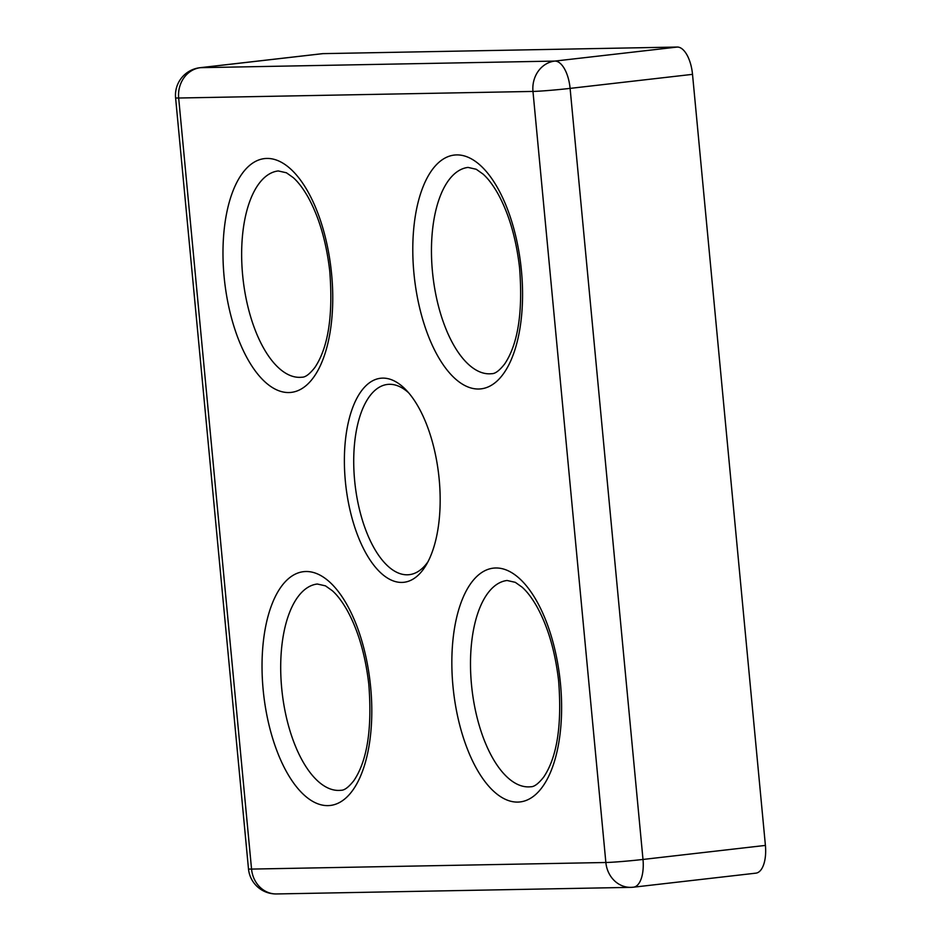 <?xml version="1.0" encoding="UTF-8"?>
<svg xmlns="http://www.w3.org/2000/svg" width="941" height="941" viewBox="0 0 941 941"><rect width="100%" height="100%" fill="white"/><g stroke="black" fill="none" stroke-linecap="round" stroke-linejoin="round"><path stroke-width="1.41" d="M427.979 561.753A95.747 43.615 83.5 0 1 409.288 574.669A95.747 43.615 83.5 0 1 407.394 574.798A95.747 43.615 83.5 0 1 354.828 482.439A95.747 43.615 83.5 0 1 387.48 384.434A95.747 43.615 83.5 0 1 389.386 384.304A95.747 43.615 83.5 0 1 408.617 392.785M382.611 378.117A102.663 46.768 -96.5 0 0 350.064 510.34A102.663 46.768 -96.5 0 0 426.085 565.153A102.663 46.768 -96.5 0 0 405.994 389.892A102.663 46.768 -96.5 0 0 382.611 378.117M632.952 887.222A27.677 24.619 -91.1 0 1 630.858 887.363L630.858 887.363A27.677 24.619 -91.1 0 1 605.863 862.497A27.677 1.07 -5.4 0 0 642.997 859.451L570.105 88.383A27.677 1.07 174.6 0 1 532.971 91.43A27.677 24.619 -91.1 0 1 554.849 61.083L200.551 67.67A27.677 12.609 -96.5 0 0 199.998 67.705L199.998 67.705A27.677 27.677 0 0 0 175.591 97.805L248.483 868.872A27.677 1.07 -5.4 0 0 251.553 869.084A27.677 24.619 88.9 0 0 276.548 893.95L630.858 887.363A27.677 27.677 0 0 0 633.493 887.187L633.493 887.187A27.677 12.609 -96.5 0 0 642.997 859.451L765.409 845.418A27.677 12.609 83.5 0 1 755.905 873.154L633.493 887.187A27.677 12.609 -96.5 0 1 632.952 887.222M199.998 67.705L322.41 53.672A27.677 12.609 83.5 0 1 322.963 53.637L200.551 67.67A27.677 24.619 88.9 0 0 178.672 98.017A27.677 1.07 174.6 0 1 175.591 97.805M692.517 74.351L570.105 88.383A27.677 12.609 -96.5 0 0 554.849 61.083L677.261 47.05A27.677 12.609 83.5 0 1 692.517 74.351L765.409 845.418M322.963 53.637L677.261 47.05M178.672 98.017L532.971 91.43L605.863 862.497L251.553 869.084L178.672 98.017M305.825 571.516A117.649 53.59 -96.5 0 0 275.842 747.942A117.649 53.59 -96.5 0 0 368.99 746.201A117.649 53.59 -96.5 0 0 305.825 571.516M266.774 158.441A117.649 53.59 -96.5 0 0 236.791 334.867A117.649 53.59 -96.5 0 0 329.938 333.138A117.649 53.59 -96.5 0 0 266.774 158.441M456.585 154.912A117.649 53.59 -96.5 0 0 426.602 331.338A117.649 53.59 -96.5 0 0 519.75 329.609A117.649 53.59 -96.5 0 0 456.585 154.912M495.625 567.988A117.649 53.59 -96.5 0 0 465.654 744.413A117.649 53.59 -96.5 0 0 558.801 742.672A117.649 53.59 -96.5 0 0 495.625 567.988M530.759 786.758A103.804 47.285 83.5 0 1 528.689 786.888A103.804 47.285 83.5 0 1 471.7 686.754A103.804 47.285 83.5 0 1 507.105 580.491L515.28 582.326L522.067 587.137C527.007 591.489 531.924 597.947 536.817 606.486C547.921 626.541 555.19 651.301 558.613 680.778C562.083 724.899 557.131 756.976 543.757 776.995C538.523 783.653 534.194 786.899 530.759 786.758M491.708 373.683A103.804 47.285 83.5 0 1 489.649 373.824A103.804 47.285 83.5 0 1 432.66 273.69A103.804 47.285 83.5 0 1 468.065 167.416L476.228 169.262L483.027 174.073C487.956 178.425 492.872 184.871 497.765 193.411C508.881 213.478 516.139 238.238 519.561 267.703C523.031 311.824 518.079 343.9 504.705 363.92C499.483 370.578 495.142 373.836 491.708 373.683M301.896 377.212A103.804 47.285 83.5 0 1 299.838 377.341A103.804 47.285 83.5 0 1 242.849 277.207A103.804 47.285 83.5 0 1 278.254 170.944L286.417 172.779L293.216 177.59C298.144 181.954 303.061 188.4 307.966 196.94C319.07 216.995 326.339 241.766 329.762 271.231C333.232 315.353 328.268 347.429 314.894 367.449C309.671 374.106 305.343 377.365 301.896 377.212M340.948 790.275A103.804 47.285 83.5 0 1 338.889 790.416A103.804 47.285 83.5 0 1 281.9 690.282A103.804 47.285 83.5 0 1 317.305 584.02L325.468 585.855L332.255 590.666C337.196 595.018 342.112 601.475 347.006 610.015C358.121 630.07 365.379 654.83 368.801 684.295C372.271 728.428 367.319 760.504 353.945 780.512C348.723 787.182 344.382 790.428 340.948 790.275M248.483 868.872A27.677 27.677 0 0 0 276.548 893.95"/></g></svg>
